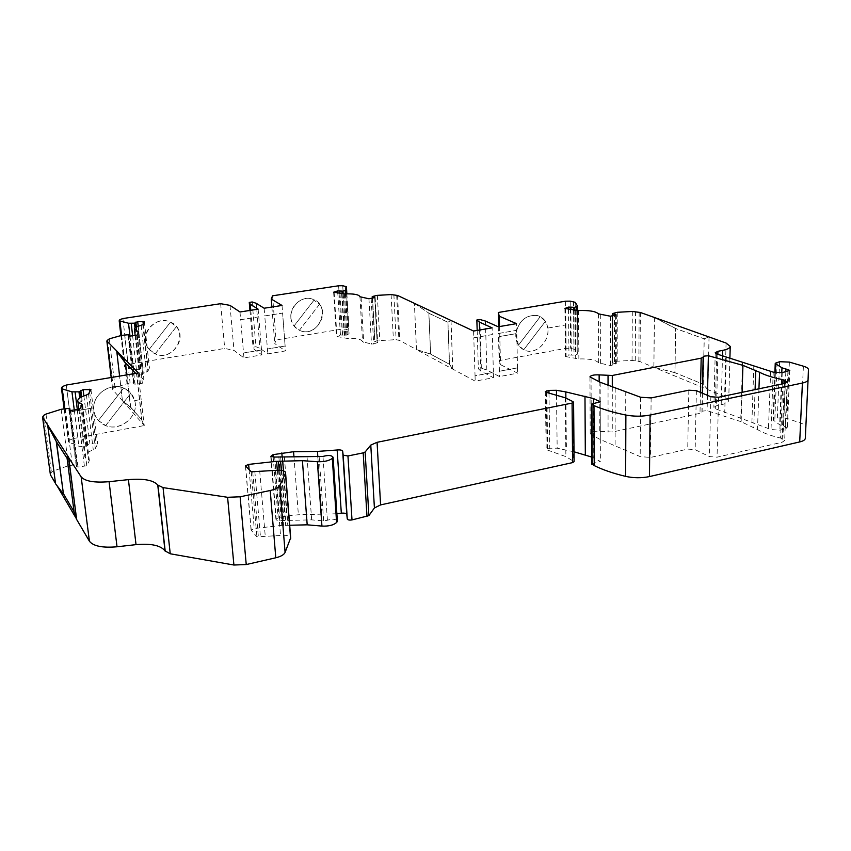 <?xml version="1.0" encoding="UTF-8"?>
<svg xmlns="http://www.w3.org/2000/svg" width="851" height="851" viewBox="0 0 851 851"><rect width="100%" height="100%" fill="white"/><g stroke="black" fill="none" stroke-linecap="round" stroke-linejoin="round"><path stroke-width="0.64" stroke-dasharray="4.25 3.19" d="M50.337 474.337L51.443 472.284L53.634 470.911L68.537 465.667L76.292 464.699L77.111 464.954L76.335 466.497L77.984 467.018L86.802 465.784L89.344 460.614L88.43 459.646C85.728 458.668 84.515 457.402 84.781 455.828C85.366 453.679 88.206 451.7 93.291 449.913L95.323 448.637L97.652 443.914L89.887 443.818L87.653 444.584L86.972 445.892L82.026 446.509L78.909 446.232L68.452 442.02L69.42 440.233L73.175 438.584L66.293 385.099L69.739 411.99L93.716 407.778C93.44 393.609 110.821 382.237 123.65 388.088L98.376 420.511L105.662 425.564L130.831 393.226L134.692 400.608C139.904 417.341 117.247 433.967 102.546 423.989C96.759 420.203 93.812 414.799 93.716 407.778C93.716 412.671 95.259 416.905 98.376 420.511L123.65 388.088L125.48 388.95C130.224 391.598 133.299 395.481 134.713 400.63L141.106 399.459L144.255 425.564L141.755 420.011L136.671 374.61L138.085 373.036M73.175 438.584L144.032 425.606L141.755 420.011M134.692 400.608L134.671 400.587C139.394 415.905 120.608 432.127 105.652 425.543M709.096 336.996L707.862 389.609L703.16 384.226L704.171 338.794L675.651 328.518L674.971 372.674L703.16 384.226L674.896 372.685L675.577 328.529L704.096 338.815L709.096 336.953M741.157 421.713L707.107 410.661L702.096 411.161L701.926 412.235L699.99 413.331L612.263 432.031L599.274 431.276C594.136 430.989 591.115 431.712 590.2 433.425L591.307 434.765L600.306 439.51L640.186 456.615L650.536 457.434L687.725 449.094L695.161 449.679L709.415 456.583L717.031 457.189L781.973 442.307L784.643 440.584L780.59 438.074C770.698 435.744 762.996 432.893 757.496 429.542L741.157 421.713L742.083 392.332M452.636 369.089L449.36 364.196L430.457 354.101L416.394 349.559L475.177 381.152L493.495 377.706L480.858 371.132L478.368 368.791L481.347 368.238L486.836 370.025L499.558 376.567L517.589 373.174L500.548 364.696L499.537 360.505L566.043 348.325L570.617 348.314L575.553 349.665L577.903 353.867L575.148 355.314L568.968 354.984L565.426 356.516L578.871 358.952C589.264 358.654 595.849 359.941 598.636 362.824L610.401 365.579L615.986 364.111L612.326 362.675L617.166 361.218L632.048 360.399L640.016 361.59L724.605 396.577L728.701 400.395C728.467 402.246 725.967 403.714 721.191 404.778L716.553 405.767L713.872 407.342L715.297 408.714L771.006 429.532L779.878 430.17L785.494 428.904L787.356 427.734L779.654 424.723L773.516 420.309L773.038 419.586L777.367 417.905L786.984 418.405L800.791 423.117C804.057 424.266 805.706 425.564 805.748 427.011L805.312 438.329M591.807 463.891L600.359 461.391L591.605 457.03M574.01 451.775L557.171 448.2L549.778 448.243L546.182 449.583L565.883 456.625L574.095 461.614M336.879 513.759L298.382 514.759L286.83 516.014L278.128 517.908L275.894 519.248L276.288 519.982L279.819 520.599L311.657 519.865L323.667 520.886L327.412 520.269C332.05 518.706 335.358 518.919 337.347 520.897M289.68 525.258L281.766 525.354L254.247 528.567L251.088 530.12L256.896 536.853L283.798 535.258C287.659 535.385 289.946 536.236 290.67 537.789M76.143 518.312L76.654 519.482M76.824 519.45L74.441 512.249L63.463 493.665L56.826 485.41M135.734 373.44L136.851 374.578L141.936 419.979L130.724 407.235L122.693 400.991L144.255 425.564M122.693 400.991L112.694 389.769L113.3 388.056L130.086 382.812L134.118 382.78L133.618 383.844L135.054 384.195L142.351 383.269L143.989 379.695L139.702 376.259C140.096 374.791 142.298 373.429 146.287 372.185L147.893 371.27L149.414 367.962L142.83 367.94L139.649 369.696L133.777 369.717L124.48 366.813L125.118 365.579L128.129 364.388L224.707 348.442L233.993 350.399L243.96 357.92L261.885 354.888L254.055 349.25L253.034 347.229L255.928 346.74L259.938 348.293L267.82 353.888L285.5 350.91L274.767 343.613L276.022 339.975L341.357 329.188L345.421 329.167L349.08 330.337L349.006 333.847L345.751 335.251L340.443 334.986L336.475 336.39L347.112 338.421C356.473 338.124 361.622 339.219 362.558 341.719L371.493 344.07L373.685 343.953L377.642 342.496L374.717 341.581L377.089 340.73L396.13 339.677L399.779 340.538L416.501 349.548L414.394 303.328M416.394 349.559L414.469 303.318M709.021 336.964L707.862 389.609M654.355 317.466L653.845 367.313L675.045 372.653M450.934 320.433L452.743 369.068L449.477 364.175L447.881 322.21L428.84 313.211L430.574 354.08L449.36 364.196M473.581 331.039L473.794 337.794L492.303 334.56L492.123 327.848M473.837 337.815L492.346 334.581L493.389 372.387L475.049 375.802L473.794 337.794M475.049 375.802L475.177 381.152M47.847 425.596L55.592 483.804M126.81 374.94L130.511 407.278L122.48 401.034L116.768 351.197M319.55 304.243L299.382 330.305L294.02 325.965C284.234 314.423 298.573 293.691 312.54 299.158L319.561 304.243C329.305 316.125 314.327 336.794 300.35 330.709L299.382 330.305L319.55 304.243M176.402 326.656L155.19 353.856L149.202 349.399C137.447 336.741 154.956 314.296 170.445 322.125L176.412 326.667C187.816 339.347 170.679 361.367 155.19 353.856L176.402 326.656M565.553 301.233L565.798 324.88L547.736 328.06C549.959 340.73 536.821 354.378 525.865 350.686C518.802 348.091 515.451 342.421 515.812 333.666L498.92 336.624L499.537 360.505M285.106 346.027L267.427 348.995L285.106 346.027L282.596 313.104L264.757 315.912L267.82 353.888M264.14 308.232L264.757 315.912L282.596 313.104M282.032 305.456L285.5 350.91M258.13 309.168L258.768 316.859L240.652 319.71L243.96 357.92M239.993 311.977L240.652 319.71L258.768 316.859M261.48 349.984L243.535 352.984L261.48 349.984L261.885 354.888M498.25 326.784L498.431 333.486L516.653 330.305L516.514 323.635M275.235 470.188L280.511 535.226M145.532 340.74C143.585 327.89 158.967 316.444 170.423 322.103C190.56 330.114 174.678 363.058 155.169 353.835L154.244 353.41C149.233 350.708 146.329 346.485 145.532 340.74M220.643 303.69L224.707 348.442M230.004 305.371L233.993 350.399M261.512 350.006L258.789 316.87M250.79 310.307L254.055 349.25M249.939 310.434L253.034 347.229M252.194 301.967L255.928 346.74M256.236 303.318L259.938 348.293M271.884 307.03L274.767 343.613M272.554 295.808L276.022 339.975M290.893 317.593C289.606 306.009 302.233 295.276 312.519 299.137C332.113 304.828 319.019 338.549 300.329 330.688L299.35 330.284C294.35 327.763 291.531 323.529 290.893 317.593M493.495 377.706L493.346 372.366L475.007 375.78M479.602 329.997L480.858 371.132M477.177 330.422L478.368 368.791M479.858 319.497L481.347 368.238M485.41 321.05L486.836 370.025M498.473 333.507L516.695 330.326L517.525 367.877L499.42 371.227L498.431 333.486M517.525 367.877L499.452 371.249L499.558 376.567M517.482 367.866L517.589 373.174M499.558 326.561L500.548 364.696M498.654 326.72L498.367 312.519M600.232 401.81L600.359 461.391M593.541 403.565L593.753 457.732M565.255 397.779L565.883 456.625M285.138 346.049L282.617 313.115M523.673 349.835L545.385 321.38L540.257 316.636L518.482 345.166L523.673 349.835L545.363 321.37L547.736 328.06M518.482 345.166L515.812 333.666M565.649 301.222L565.883 324.922L547.778 328.071C550.001 340.751 536.853 354.399 525.907 350.708L523.652 349.825M547.821 328.092C546.682 321.465 543.204 317.295 537.417 315.551C525.992 314.615 518.812 320.657 515.897 333.698L515.855 333.677C518.77 320.646 525.95 314.593 537.375 315.53L540.236 316.625L518.461 345.155M105.662 425.564L130.841 393.236L125.48 388.95C112.736 381.397 93.397 392.79 93.748 407.831L93.738 407.799M149.202 349.399L170.466 322.135L149.202 349.41M314.253 299.85L294.031 325.976L314.242 299.839M135.777 373.429L136.671 374.61M141.979 419.969L130.511 407.278M130.724 407.235L126.98 374.908M122.48 401.034L119.587 376.153M136.894 374.568L138.373 372.94M134.713 400.63L141.106 399.459M141.149 399.502L138.192 373.025M67.293 458.678L74.165 512.302M68.697 457.423L67.144 458.827M449.551 364.164L447.956 322.199L451.009 320.423M447.956 322.199L450.828 320.455M414.288 303.339L428.915 313.189L430.638 354.069L416.575 349.527M414.99 303.679L428.915 313.189M428.734 313.221L447.775 322.231M451.019 320.476L452.817 369.057M654.43 317.455L653.908 367.302M674.896 372.685L653.77 367.324M654.291 317.476L675.577 328.529M675.726 328.497L654.908 317.7M707.713 389.641L703.086 384.237M703.234 384.205L704.245 338.783M704.096 338.815L708.947 336.975M69.771 412.044L93.748 407.831M565.883 324.922L566.043 348.325M515.897 333.698L498.994 336.666M726.073 343.049L724.605 396.577M640.367 312.477L640.016 361.59M397.555 295.446L399.779 340.538M111.247 377.546L112.694 389.769M573.106 401.693L573.617 461.051M317.838 456.934L321.912 514.632M293.903 456.019L298.382 514.759M282.128 456.721L286.83 516.014M273.171 457.115L278.128 517.908M270.884 456.349L276.086 519.77M271.097 456.54L276.288 519.982M274.671 457.061L279.819 520.599M278.841 456.604L283.926 520.121M280.649 456.583L285.713 520.099M282.543 456.753L287.574 520.312M284.362 456.732L289.372 520.291M306.998 456.2L311.657 519.865M319.178 457.019L323.667 520.886M322.986 456.444L327.412 520.269M283.479 470.901L287.808 525.524M281.309 470.39L285.713 525.578M279.149 470.209L283.574 525.344M277.32 470.199L281.766 525.354M249.098 469.72L254.247 528.567M245.588 466.274L251.268 530.63M251.236 471.816L256.896 536.853M252.736 471.965L258.374 537.024M254.832 471.539L260.438 536.566M259.704 470.933L265.225 535.939M278.575 470.199L283.798 535.258M42.656 416.969L50.422 474.103M43.72 415.331L51.443 472.284M45.965 414.086L53.634 470.911M61.144 409.299L68.537 465.667M64.984 408.618L72.324 464.944M69.005 408.374L76.292 464.699M77.111 464.954L70.069 410.437L77.09 464.997M69.091 410.182L76.356 466.422M70.686 410.437L77.984 467.018M77.25 410.044L84.462 466.625M79.643 409.278L86.802 465.784M82.228 404.799L89.281 460.795M81.632 405.821L88.43 459.646M86.44 395.034L93.291 449.913M88.525 393.885L95.323 448.637M90.929 389.715L97.631 443.988M89.674 391.896L96.057 443.445M83.877 395.917L89.887 443.818M81.643 396.906L87.653 444.584M80.845 397.321L86.972 445.892M79.749 398.013L85.845 446.275M77.388 410.033L82.026 446.509M74.303 410.214L78.909 446.232M64.804 408.629L69.271 442.882M61.495 387.982L68.527 441.829M62.431 386.556L69.42 440.233M106.907 340.836L112.64 389.311M107.588 339.709L113.3 388.056M109.311 338.836L114.991 387.088M121.48 335.422L126.98 383.344M124.629 334.922L130.086 382.812M127.98 334.72L133.405 382.61M134.118 382.78L128.841 336.113L134.107 382.801M128.214 335.922L133.639 383.801M129.629 336.124L135.054 384.195M135.096 335.794L140.458 383.865M137.022 335.251L142.351 383.269M138.692 332.145L143.957 379.791M138.064 333.305L143.128 379.003M141.149 325.348L146.287 372.185M142.777 324.529L147.893 371.27M144.34 321.604L149.404 367.994M143.213 323.71L148.021 367.632M138.224 326.305L142.83 367.94M136.415 327.124L141.011 368.494M135.894 327.433L140.564 369.419M135.022 328.103L139.649 369.696M132.628 335.943L136.437 369.887M129.98 336.102L133.777 369.717M121.587 335.4L125.257 367.441M119.225 320.636L124.523 366.707M119.842 319.625L125.118 365.579M122.906 318.551L128.129 364.388M338.624 285.766L341.357 329.188M342.73 285.723L345.421 329.167M345.336 286.181L348.006 329.709M346.857 293.829L349.08 330.337M349.006 333.847L346.559 293.84L349.016 333.805M345.389 293.872L347.899 334.571M343.187 293.946L345.751 335.251M342.102 293.882L344.676 335.315M339.975 293.51L342.57 334.868M337.794 293.116L340.443 334.986M334.135 292.457L336.932 336.092M334.06 292.436L336.9 336.666M341.623 293.808L344.4 338.272M344.368 293.925L347.112 338.421M359.941 296.744L362.558 341.719M361.09 297.35L363.696 342.4M368.951 298.775L371.493 344.07M371.174 298.658L373.685 343.953M377.163 342.198L374.727 297.595L377.206 342.793M372.547 298.244L374.951 341.73M372.451 296.414L374.94 341.432M374.631 295.765L377.089 340.73M377.355 295.35L379.791 340.272M391.098 294.584L393.385 339.528M393.875 294.701L396.13 339.677M396.683 295.191L398.917 340.262M570.181 301.148L570.617 348.314M573.51 301.68L573.904 348.942M575.17 302.307L575.553 349.665M577.489 305.849L577.85 353.654M576.776 310.562L577.116 354.527M574.787 310.328L575.148 355.314M573.606 310.136L573.989 355.378M570.883 309.69L571.298 354.856M568.521 309.296L568.968 354.984M565.266 308.732L565.755 356.25M565.617 308.817L566.106 356.899M575.297 310.413L575.691 358.782M578.51 310.551L578.871 358.952M598.508 313.859L598.636 362.824M600.295 314.551L600.402 363.611M610.412 316.221L610.401 365.579M612.848 316.093L612.805 365.441M616.05 314.881L615.986 364.111M615.603 315.051L615.528 363.43M612.731 316.125L612.699 362.877M612.507 313.508L612.475 362.537M614.475 312.774L614.422 361.728M617.252 312.296L617.166 361.218M632.304 311.466L632.048 360.399M635.569 311.615L635.272 360.59M639.175 312.189L638.835 361.26M722.488 356.101L721.191 404.778M717.861 354.378L716.553 405.767M716.67 353.942L715.297 408.714M726.243 357.494L724.733 412.778M742.529 362.707L740.774 418.735M753.826 365.834L751.901 422.319M770.655 371.196L768.474 428.457M773.229 372.142L771.006 429.532M782.229 372.642L779.878 430.17M787.92 371.483L785.494 428.904M785.824 371.908L783.569 425.957M781.771 372.727L779.654 424.723M775.378 372.685L773.516 420.309M777.112 362.218L774.889 418.447M779.622 361.707L777.367 417.905M789.377 362.09L786.984 418.405M803.397 366.196L800.791 423.117M808.45 369.653L805.748 427.011L808.45 369.642M591.764 404.023L592.03 463.806M565.872 398.087L566.426 450.073M556.501 395.268L557.171 448.2M548.98 393.119L549.778 448.243M546.831 392.502L547.682 448.69M546.236 392.332L547.119 450.381M707.458 395.332L707.107 410.661M702.5 393.247L702.096 411.161M702.341 393.183L701.926 412.235M700.437 392.385L699.99 413.331M612.294 387.077L612.263 432.031M608.05 385.535L608.071 432.212M599.157 381.78L599.274 431.276M591.051 378.057L591.307 434.765M600.168 382.248L600.306 439.51M615.188 388.067L615.113 446.137M625.762 391.566L625.538 450.136M640.622 397.257L640.186 456.615M651.121 397.928L650.536 457.434M688.831 390.205L687.725 449.094M696.384 390.683L695.161 449.679M710.851 396.757L709.415 456.583M718.584 397.247L717.031 457.189M784.409 383.482L781.973 442.307M785.186 383.29L782.877 438.893M784.303 383.503L782.026 438.52M782.824 383.812L780.59 438.074M758.943 388.811L757.496 429.542M755.082 389.62L753.773 427.255M270.714 456.104L275.894 519.248M245.439 466.05L251.088 530.12M69.037 410.118L76.335 466.497M82.292 404.629L89.344 460.614M77.749 400.385L77.898 401.629M78.93 409.714L84.781 455.828M90.951 389.652L97.652 443.914M64.102 408.693L68.452 442.02M111.183 377.557L112.598 389.439M128.193 335.89L133.618 383.844M138.724 332.06L143.989 379.695M134.437 329.029L134.511 329.72M135.192 335.794L139.702 376.259M144.362 321.572L149.414 367.962M120.895 335.592L124.48 366.813M333.635 292.244L336.475 336.39M375.174 297.329L377.642 342.496M372.323 298.307L374.717 341.581M577.574 310.583L577.903 353.867M564.926 308.477L565.426 356.516M616.358 314.647L616.284 363.845M612.348 316.21L612.326 362.675M729.881 358.803L728.701 400.395M715.234 352.718L713.872 407.342M789.802 370.419L787.356 427.734M774.878 372.589L773.038 419.586M545.289 391.694L546.182 449.583M589.934 376.993L590.2 433.425M787.111 381.929L784.643 440.584"/><path stroke-width="1.28" d="M67.325 458.636L56.56 441.946L48.007 425.564L42.561 417.171L43.72 415.331L45.965 414.086L61.144 409.299L69.005 408.374L69.835 408.597L69.027 409.991L70.686 410.437L79.643 409.278L82.292 404.629L81.377 403.768C78.664 402.917 77.452 401.789 77.749 400.385C78.377 398.459 81.27 396.672 86.44 395.034L88.525 393.885L90.951 389.652L83.09 389.62L78.973 391.843L71.952 391.854L62.24 388.918L61.421 388.152L62.431 386.556L66.261 385.056L138.373 372.94L106.854 340.953L109.311 338.836L121.48 335.422L127.98 334.72L128.703 334.879L128.182 335.815L129.629 336.124L137.022 335.251L138.724 332.06L134.437 329.029C134.852 327.72 137.096 326.497 141.149 325.348L142.777 324.529L144.362 321.572L137.702 321.604L134.469 323.189L128.533 323.252L119.193 320.731L119.842 319.625L122.906 318.551L220.643 303.69L230.004 305.371L239.993 311.977L258.13 309.168L250.268 304.201L249.269 302.413L252.194 301.967L256.236 303.318L264.14 308.232L282.032 305.456L271.256 299.052L272.554 295.808L338.624 285.766L342.73 285.723L346.421 286.734L346.314 289.851L343.006 291.127L337.656 290.925L333.635 292.201L344.368 293.925C353.825 293.595 359.016 294.542 359.941 296.744L368.951 298.775L374.727 297.595L372.227 296.542L377.355 295.35L391.098 294.584L397.555 295.446L473.581 331.039L492.123 327.848L479.368 322.082L476.847 320.008L479.858 319.497L485.41 321.05L498.25 326.784L516.514 323.635L499.292 316.21L498.282 312.487L565.553 301.19L570.181 301.148L575.17 302.307L577.542 306.041L574.765 307.339L568.5 307.083L564.926 308.477L578.51 310.551C589.03 310.211 595.689 311.306 598.508 313.859L610.412 316.221L616.05 314.881L612.348 313.625L617.252 312.296L632.304 311.466L640.367 312.477L726.073 343.049L730.232 346.421C729.998 348.08 727.467 349.399 722.637 350.389L717.936 351.293L715.234 352.718L716.67 353.942L773.229 372.142L782.229 372.642L789.802 370.419L781.973 367.781L775.729 363.877L775.25 363.249L779.622 361.707L789.377 362.09L803.397 366.196C806.716 367.207 808.397 368.355 808.45 369.642L808.067 379.759C807.929 381.142 806.035 382.227 802.408 383.035L650.068 415.054C642.133 416.565 634.069 416.554 625.879 415.054C613.167 412.448 602.54 409.299 593.987 405.608L591.764 404.023L600.232 401.81L593.519 398.576L565.809 391.917L556.437 390.301L548.948 390.396L545.289 391.62L546.236 392.332L565.255 397.779L573.106 401.693L573.585 402.257L572.074 403.087L377.078 442.307L370.781 445.084L365.132 452.009L363.196 452.87L347.953 455.966L343.166 455.168L342.676 451.168C342.145 450.115 340.304 449.722 337.156 449.998L317.455 451.424L293.563 451.7L272.98 454.668L270.884 456.349L274.671 457.061L322.986 456.444C328.273 454.945 331.645 455.232 333.092 457.285L332.305 458.349C329.22 460.795 324.252 461.912 317.38 461.71L302.413 460.678L276.607 461.327L248.63 464.401L245.418 465.805L251.236 471.816L278.575 470.199C283.17 470.358 285.51 471.294 285.574 473.039L279.724 485.634C278.564 487.719 275.394 489.346 270.214 490.506L240.12 496.793L227.589 497.292L163.041 487.612L157.754 485.038C153.488 480.155 143.713 478.358 128.416 479.634L109.088 481.687C94.344 482.9 85.036 481.294 81.153 476.879L68.537 457.455L76.654 519.482L89.419 541.225C93.312 546.172 102.514 548.023 117.023 546.778L136.022 544.64C151.074 543.332 160.733 545.406 164.998 550.863L170.243 553.778L233.908 565.021L246.237 564.553L275.788 557.788C280.873 556.533 283.968 554.746 285.085 552.437L290.67 537.789M128.703 334.879L128.831 336.113L128.703 334.879M48.007 425.564L68.697 457.423L76.654 519.482M708.383 355.729L742.934 365.356L759.539 372.249C765.123 375.206 772.942 377.695 782.994 379.706L787.111 381.929L784.409 383.482L718.584 397.247L710.851 396.757L696.384 390.683L688.831 390.205L651.121 397.928L640.622 397.257L600.168 382.248L589.934 376.876C590.86 375.334 593.924 374.674 599.136 374.887L612.305 375.472L701.181 358.165L703.139 357.175L703.309 356.207L708.383 355.729L707.458 395.332M808.067 379.759L805.312 438.329C805.163 439.861 803.291 441.073 799.706 441.935L649.473 476.571C641.654 478.188 633.718 478.124 625.645 476.379C613.124 473.369 602.646 469.773 594.221 465.582L591.807 463.891M591.605 457.03L574.01 451.775M574.095 461.614L572.606 462.614L380.588 504.909L374.408 507.962L368.887 515.632L352.006 519.918C349.41 520.312 347.836 520.004 347.282 518.993L346.772 514.536C346.229 513.355 344.41 512.908 341.315 513.196L336.879 513.759M337.347 520.897L336.602 522.461C333.592 525.163 328.709 526.365 321.933 526.088L307.19 524.822L289.68 525.258M56.826 485.41L76.143 518.312M55.56 483.549L50.4 474.773L42.614 417.533M250.268 304.201L250.79 310.307M249.269 302.413L249.939 310.434M271.256 299.052L271.884 307.03M479.368 322.082L479.602 329.997M476.847 320.008L477.177 330.422M499.292 316.21L499.558 326.561M498.282 312.487L498.654 326.72M593.519 398.576L593.541 403.565M126.98 374.908L125.459 363.143L126.81 374.94M116.895 351.176L125.629 363.111L135.734 373.44M119.587 376.153L116.768 351.197M116.683 351.208L125.459 363.143M125.671 363.111L135.777 373.429M74.09 511.77L63.41 493.676L56.506 441.956L47.847 425.596M63.41 493.676L56.294 441.988M76.547 519.504L74.165 512.302L67.144 458.827L68.42 457.476M56.56 441.946L67.293 458.678M47.741 425.606L55.592 483.804L63.197 493.718M414.394 303.328L414.99 303.679M654.908 317.7L654.355 317.466M42.635 417.564L50.4 474.773M81.153 476.879L89.419 541.225M106.949 341.24L111.247 377.546M572.074 403.087L572.606 462.614M377.078 442.307L380.588 504.909M370.781 445.084L374.408 507.962M365.132 452.009L368.887 515.632M363.196 452.87L366.994 516.578M347.953 455.966L352.006 519.918M343.166 455.168L347.282 518.993M342.676 451.168L346.772 514.536M337.156 449.998L341.315 513.196M317.455 451.424L317.838 456.934M293.563 451.7L293.903 456.019M281.83 452.913L282.128 456.721M272.98 454.668L273.171 457.115M332.752 457.881L337.049 521.94M332.305 458.349L336.602 522.461M317.38 461.71L321.933 526.088M302.413 460.678L307.19 524.822M282.734 461.433L283.479 470.901M280.596 461.497L281.309 470.39M278.437 461.306L279.149 470.209M276.607 461.327L277.32 470.199M248.63 464.401L249.098 469.72M285.457 473.39L290.616 538.853M279.724 485.634L285.085 552.437M270.214 490.506L275.788 557.788M240.12 496.793L246.237 564.553M227.589 497.292L233.908 565.021M163.041 487.612L170.243 553.778M157.967 485.378L165.211 551.246M157.754 485.038L164.998 550.863M128.416 479.634L136.022 544.64M109.088 481.687L117.023 546.778M69.825 408.64L70.048 410.437L69.835 408.597M81.377 403.768L81.632 405.821M89.344 389.247L89.674 391.896M83.09 389.62L83.877 395.917M80.813 390.322L81.643 396.906M80.111 391.492L80.845 397.321M78.973 391.843L79.749 398.013M75.101 392.077L77.388 410.033M71.952 391.854L74.303 410.214M62.24 388.918L64.804 408.629M137.862 331.443L138.064 333.305M142.947 321.295L143.213 323.71M137.702 321.604L138.224 326.305M135.862 322.114L136.415 327.124M135.394 322.933L135.894 327.433M134.469 323.189L135.022 328.103M131.224 323.38L132.628 335.943M128.533 323.252L129.98 336.102M119.97 321.284L121.587 335.4M346.421 286.734L346.857 293.829M345.187 290.51L345.389 293.872M343.006 291.127L343.187 293.946M341.932 291.191L342.102 293.882M339.804 290.808L339.975 293.51M337.656 290.925L337.794 293.116M372.461 296.669L372.547 298.244M576.744 306.637L576.776 310.562M574.765 307.339L574.787 310.328M573.585 307.402L573.606 310.136M570.861 306.956L570.883 309.69M568.5 307.083L568.521 309.296M615.603 314.274L615.603 315.051M612.731 313.806L612.731 316.125M722.637 350.389L722.488 356.101M717.936 351.293L717.861 354.378M785.952 368.855L785.824 371.908M781.973 367.781L781.771 372.727M775.729 363.877L775.378 372.685M802.408 383.035L799.706 441.935M650.068 415.054L649.473 476.571M625.879 415.054L625.645 476.379M593.987 405.608L594.221 465.582M591.945 404.672L592.2 464.518M591.551 404.47L591.807 464.306M584.977 396.183L585.328 454.987M565.809 391.917L565.872 398.087M556.437 390.301L556.501 395.268M548.948 390.396L548.98 393.119M546.81 390.811L546.831 392.502M703.309 356.207L702.5 393.247M703.139 357.175L702.341 393.183M701.181 358.165L700.437 392.385M612.305 375.472L612.294 387.077M608.039 375.663L608.05 385.535M599.136 374.887L599.157 381.78M785.313 380.418L785.186 383.29M784.452 380.099L784.303 383.503M782.994 379.706L782.824 383.812M759.539 372.249L758.943 388.811M755.752 370.228L755.082 389.62M742.934 365.356L742.083 392.332M573.585 402.257L574.095 461.689M333.092 457.285L337.379 521.28M285.574 473.039L290.723 538.46M77.898 401.629L78.93 409.714M61.463 388.439L64.102 408.693M106.875 341.145L111.183 377.557M134.511 329.72L135.192 335.794M119.204 320.891L120.895 335.592M372.227 296.563L372.323 298.307M577.542 306.041L577.574 310.583M612.348 313.625L612.348 316.21M730.232 346.421L729.881 358.803M775.25 363.249L774.878 372.589M591.381 404.278L591.636 464.082"/></g></svg>
